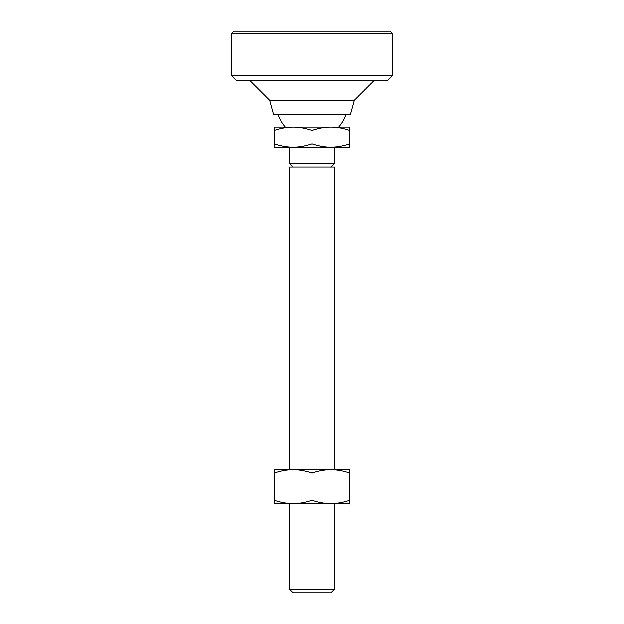 <?xml version="1.0" encoding="UTF-8"?>
<svg xmlns="http://www.w3.org/2000/svg" width="624" height="624" viewBox="0 0 624 624"><rect width="100%" height="100%" fill="white"/><g stroke="black" fill="none" stroke-linecap="round" stroke-linejoin="round"><path stroke-width="0.94" d="M269.654 100.285L354.346 100.285L350.555 114.106L273.445 114.106L269.654 100.285L249.6 80.231M374.4 80.231L354.346 100.285M293.054 592.8L289.715 589.454L334.285 589.454L330.946 592.8L293.054 592.8M289.715 147.085L289.715 163.8L334.285 163.8L334.285 147.085M330.946 127.031C324.948 127.031 318.638 128.154 312 130.416C305.362 128.154 299.052 127.031 293.054 127.031L349.885 127.031L349.885 130.416C343.247 128.154 336.937 127.031 330.946 127.031L338.707 127.031A35.654 35.654 0 0 0 346.016 114.106M277.984 114.106A35.654 35.654 0 0 0 285.293 127.031L293.054 127.031C287.063 127.031 280.753 128.154 274.115 130.416L274.115 127.031L293.054 127.031M334.285 469.786L334.285 167.146L289.715 167.146L289.715 469.786M289.715 503.654L289.715 589.454M334.285 589.454L334.285 503.654M274.115 147.085L274.115 143.699C280.753 145.954 287.063 147.085 293.054 147.085L274.115 147.085M293.054 147.085C299.052 147.085 305.362 145.954 312 143.699C318.638 145.954 324.948 147.085 330.946 147.085L293.054 147.085M330.946 147.085C336.937 147.085 343.247 145.954 349.885 143.699L349.885 147.085L330.946 147.085M274.115 143.699L274.115 130.416M312 143.699L312 130.416M349.885 143.699L349.885 130.416M349.885 473.164C343.317 470.925 336.999 469.794 330.946 469.786L349.885 469.786L349.885 503.654L274.115 503.654L274.115 500.276C280.683 502.515 287.001 503.646 293.054 503.654C299.114 503.646 305.432 502.515 312 500.276C318.568 502.515 324.886 503.646 330.946 503.654C336.999 503.646 343.317 502.515 349.885 500.276M312 473.164C305.432 470.925 299.114 469.794 293.054 469.786L330.946 469.786C324.886 469.794 318.568 470.925 312 473.164L312 500.276M293.054 469.786C287.001 469.794 280.683 470.925 274.115 473.164L274.115 469.786L293.054 469.786M274.115 500.276L274.115 473.164M392.231 33.431L392.231 75.769L231.769 75.769L231.769 33.431L392.231 33.431L390 31.2L234 31.2L231.769 33.431M392.231 75.769L387.769 80.231L236.231 80.231L231.769 75.769M330.946 167.146L334.285 163.8M293.054 167.146L289.715 163.8"/></g></svg>
